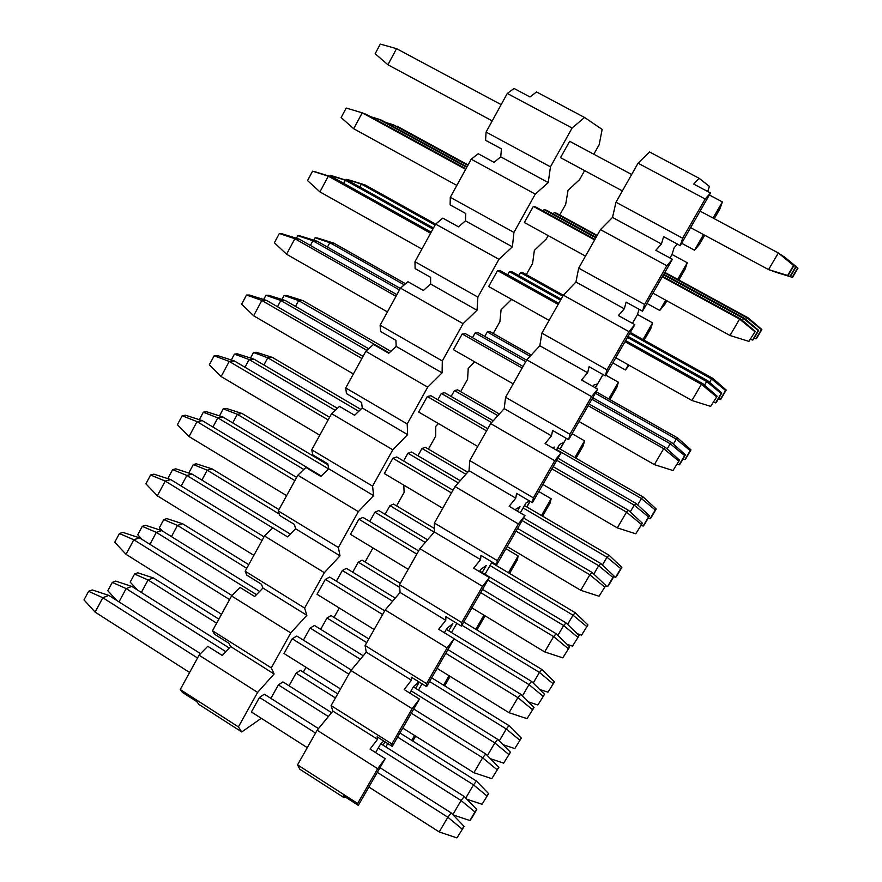 <?xml version="1.0" encoding="UTF-8"?>
<svg xmlns="http://www.w3.org/2000/svg" width="882" height="882" viewBox="0 0 882 882"><rect width="100%" height="100%" fill="white"/><g stroke="black" fill="none" stroke-linecap="round" stroke-linejoin="round"><path stroke-width="1.32" d="M485.574 140.282L486.092 132.079L507.282 93.459L514.03 88.454L530.016 96.965L514.03 88.454L507.282 93.459L572.098 128.022L584.568 117.471L536.543 91.971L530.016 96.965L536.543 91.971L584.568 117.471L602.141 129.422L599.198 144.637L593.818 154.229L599.198 144.637L602.141 129.422L584.568 117.471L572.098 128.022L507.282 93.459L486.092 132.079L485.574 140.282L501.417 148.849L500.755 156.842L493.997 162.321L478.187 153.722L493.997 162.321L500.755 156.842L548.24 182.585L500.755 156.842L501.417 148.849L485.574 140.282M584.623 170.612L579.518 179.719L568.041 190.28L565.693 204.37L559.728 214.999L565.693 204.37L568.041 190.28L579.518 179.719L584.623 170.612M569.651 141.296L560.533 157.646L569.651 141.296L631.666 174.493L569.651 141.296M556.564 213.268L554.15 212.551L553.356 213.973L554.15 212.551L556.564 213.268L597.18 235.439L556.564 213.268M533.356 206.377L524.36 222.507L533.356 206.377L536.113 207.193L533.356 206.377L594.666 239.882L533.356 206.377M546.675 210.335L544.095 209.563L543.246 211.096L544.095 209.563L546.675 210.335L596.111 237.324L546.675 210.335M523.158 272.858L520.501 272.626L518.848 275.57L520.501 272.626L523.158 272.858L563.344 295.216L523.158 272.858M497.547 270.598L488.661 286.518L497.547 270.598L500.579 270.862L497.547 270.598L558.141 304.4L497.547 270.598M512.244 271.899L509.399 271.645L507.635 274.798L509.399 271.645L512.244 271.899L561.128 299.119L512.244 271.899M490.172 331.72L487.261 331.952L484.78 336.384L487.261 331.952L490.172 331.72L531.251 355.005L490.172 331.72M462.201 333.969L453.436 349.68L462.201 333.969L465.52 333.705L462.201 333.969L522.111 368.07L462.201 333.969M478.242 332.679L475.144 332.933L472.487 337.674L475.144 332.933L478.242 332.679L526.598 360.132L478.242 332.679M457.582 389.866L454.428 390.561L451.132 396.448L454.428 390.561L457.582 389.866L499.366 413.989L457.582 389.866M427.318 396.514L418.663 412.026L427.318 396.514L430.901 395.731L427.318 396.514L486.555 430.901L427.318 396.514M444.671 392.711L441.32 393.438L437.803 399.733L441.32 393.438L444.671 392.711L493.225 420.791L444.671 392.711M425.378 447.317L421.993 448.453L417.914 455.751L421.993 448.453L425.378 447.317L467.714 472.201L425.378 447.317M392.887 458.254L384.343 473.568L392.887 458.254L396.735 456.964L392.887 458.254L451.452 492.917L392.887 458.254M411.519 451.981L407.914 453.194L403.559 460.988L407.914 453.194L411.519 451.981L460.228 480.69L411.519 451.981M393.57 504.085L389.954 505.651L385.092 514.327L389.954 505.651L393.57 504.085L434.352 528.472L393.57 504.085M358.897 519.2L350.463 534.316L358.897 519.2L362.998 517.414L358.897 519.2L416.822 554.117L358.897 519.2M378.775 510.535L374.927 512.21L369.745 521.471L374.927 512.21L378.775 510.535L427.561 539.806L378.775 510.535M362.127 560.169L358.301 562.165L352.69 572.175L358.301 562.165L362.127 560.169L400.263 583.355L362.127 560.169M325.348 579.364L317.024 594.292L325.348 579.364L329.703 577.093L325.348 579.364L382.623 614.534L325.348 579.364M346.428 568.361L342.348 570.489L336.373 581.183L342.348 570.489L346.428 568.361L395.224 598.161L346.428 568.361M331.07 615.581L327.013 618.006L320.673 629.329L327.013 618.006L331.07 615.581L368.819 638.932L331.07 615.581M292.218 638.766L284.004 653.496L292.218 638.766L296.815 636.021L292.218 638.766L348.864 674.179L292.218 638.766M314.477 625.481L310.166 628.05L303.408 640.145L310.166 628.05L314.477 625.481L363.23 655.767L314.477 625.481M300.365 670.353L296.109 673.175L289.042 685.777L296.109 673.175L300.365 670.353L337.74 693.847L300.365 670.353M259.506 697.419L251.392 711.961L259.506 697.419L264.335 694.211L259.506 697.419L315.547 733.063L259.506 697.419M282.924 681.907L278.381 684.917L270.873 698.357L278.381 684.917L282.924 681.907L331.577 712.656L282.924 681.907M241.767 731.95L238.405 726.889L180.237 689.537L182.431 692.392L196.763 701.598L198.792 704.332L241.767 731.95L261.304 718.29L241.767 731.95L198.792 704.332L196.763 701.598L182.431 692.392L180.237 689.537L199.078 655.194L257.621 692.403L274.104 673.991L230.665 646.55L222.209 655.425L207.755 646.274L222.209 655.425L230.665 646.55L274.104 673.991L271.303 667.861L212.496 630.751L214.414 634.147L228.901 643.287L230.665 646.55L228.901 643.287L214.414 634.147L212.496 630.751L231.58 595.967L290.762 632.923L306.848 615.294L262.935 588.04L254.678 596.53L240.058 587.434L254.678 596.53L262.935 588.04L306.848 615.294L304.621 608.062L245.163 571.216L246.806 575.152L261.447 584.237L262.935 588.04L261.447 584.237L246.806 575.152L245.163 571.216L264.49 535.98L324.333 572.672L340.011 555.847L295.613 528.781L287.554 536.884L272.781 527.844L287.554 536.884L295.613 528.781L340.011 555.847L338.368 547.49L278.249 510.91L279.605 515.408L294.412 524.426L295.613 528.781L294.412 524.426L279.605 515.408L278.249 510.91L297.829 475.222L358.346 511.637L373.604 495.629L328.721 468.772L320.85 476.456L305.911 467.493L320.85 476.456L328.721 468.772L373.604 495.629L372.568 486.125L311.765 449.82L312.834 454.903L327.806 463.855L328.721 468.772L327.806 463.855L312.834 454.903L311.765 449.82L331.599 413.658L392.799 449.809L407.627 434.639L362.237 407.991L354.586 415.257L339.482 406.37L354.586 415.257L362.237 407.991L407.627 434.639L407.208 423.955L345.722 387.926L346.483 393.604L361.62 402.49L362.237 407.991L361.62 402.49L346.483 393.604L345.722 387.926L365.821 351.301L427.715 387.154L442.091 372.865L396.194 346.417L388.753 353.263L373.483 344.443L388.753 353.263L396.194 346.417L442.091 372.865L442.312 360.958L380.12 325.226L380.583 331.511L395.886 340.32L396.194 346.417L395.886 340.32L380.583 331.511L380.12 325.226L400.483 288.116L463.094 323.661L477.019 310.266L430.603 284.048L423.371 290.443L407.925 281.7L423.371 290.443L430.603 284.048L477.019 310.266L477.879 297.113L414.97 261.7L415.113 268.602L430.603 277.334L430.603 284.048L430.603 277.334L415.113 268.602L414.97 261.7L435.609 224.094L498.936 259.319L512.398 246.85L465.453 220.864L458.453 226.806L442.83 218.141L458.453 226.806L465.453 220.864L512.398 246.85L513.93 232.418L450.294 197.325L450.118 204.867L465.773 213.521L465.453 220.864L465.773 213.521L450.118 204.867L450.294 197.325L513.93 232.418L535.275 194.117L548.24 182.585L550.467 166.841L486.092 132.079L550.467 166.841L572.098 128.022L550.467 166.841L548.24 182.585L535.275 194.117L471.209 159.212L535.275 194.117L513.93 232.418L512.398 246.85L498.936 259.319L435.609 224.094L442.83 218.141L435.609 224.094L414.97 261.7L477.879 297.113L498.936 259.319L477.879 297.113L477.019 310.266L463.094 323.661L400.483 288.116L407.925 281.7L400.483 288.116L380.12 325.226L442.312 360.958L463.094 323.661L442.312 360.958L442.091 372.865L427.715 387.154L365.821 351.301L373.483 344.443L365.821 351.301L345.722 387.926L407.208 423.955L427.715 387.154L407.208 423.955L407.627 434.639L392.799 449.809L331.599 413.658L339.482 406.37L331.599 413.658L311.765 449.82L372.568 486.125L392.799 449.809L372.568 486.125L373.604 495.629L358.346 511.637L297.829 475.222L305.911 467.493L297.829 475.222L278.249 510.91L338.368 547.49L358.346 511.637L338.368 547.49L340.011 555.847L324.333 572.672L264.49 535.98L272.781 527.844L264.49 535.98L245.163 571.216L304.621 608.062L324.333 572.672L304.621 608.062L306.848 615.294L290.762 632.923L231.58 595.967L240.058 587.434L231.58 595.967L212.496 630.751L271.303 667.861L290.762 632.923L271.303 667.861L274.104 673.991L257.621 692.403L199.078 655.194L207.755 646.274L199.078 655.194L180.237 689.537L238.405 726.889L257.621 692.403L238.405 726.889L241.767 731.95M478.187 153.722L471.209 159.212L450.294 197.325L471.209 159.212L478.187 153.722M546.256 239.022L534.36 250.389L532.596 263.365L526.3 274.6L532.596 263.365L534.36 250.389L546.256 239.022L548.174 235.593L546.256 239.022M511.604 299.373L501.086 309.758L499.896 321.654L493.27 333.484L499.896 321.654L501.086 309.758L511.604 299.373M474.681 361.841L468.232 368.411L467.592 379.249L460.647 391.641L467.592 379.249L468.232 368.411L474.681 361.841M438.431 423.558L435.763 426.337L435.675 436.16L428.42 449.103L435.675 436.16L435.763 426.337L438.431 423.558M403.769 485.111L404.132 492.388L396.569 505.882L404.132 492.388L403.769 485.111M372.965 547.942L365.104 561.977L372.965 547.942M306.021 667.321L303.287 672.183L306.021 667.321M339.283 608.018L334.013 617.411L339.283 608.018M134.549 574.006L137.768 572.793L134.549 574.006L130.194 582.12L134.549 574.006L148.077 579.992L134.549 574.006M130.194 582.12L137.548 590.047L130.194 582.12M141.352 592.461L148.077 579.992L141.352 592.461M473.502 784.848L397.606 737.065L473.502 784.848L465.762 798.056L473.502 784.848L486.908 795.95L473.502 784.848L476.489 781.088L473.502 784.848M335.425 697.927L296.109 673.175L335.425 697.927M216.663 623.166L148.077 579.992L216.663 623.166M466.876 799.213L482.013 804.263L488.639 793.635L486.908 795.95L488.639 793.635L476.489 781.088L399.954 732.975L476.489 781.088L488.639 793.635L482.013 804.263L466.876 799.213M218.879 619.12L153.358 577.919L148.077 579.992L153.358 577.919L137.768 572.793L153.358 577.919L218.879 619.12M163.765 519.597L166.874 518.627L163.765 519.597L159.355 527.8L163.765 519.597L177.48 525.407L163.765 519.597M159.355 527.8L162.376 530.975L159.355 527.8M171.439 536.609L177.48 525.407L171.439 536.609M506.268 728.995L429.567 681.499L506.268 728.995L499.289 740.891L506.268 728.995L519.752 740.152L506.268 728.995L509.013 725.643L506.268 728.995M366.736 642.603L327.013 618.006L366.736 642.603M246.751 568.306L177.48 525.407L246.751 568.306M502.983 744.662L514.801 748.564L521.339 738.091L519.752 740.152L521.339 738.091L509.013 725.643L431.684 677.817L509.013 725.643L521.339 738.091L514.801 748.564L502.983 744.662M248.746 564.667L182.563 523.743L177.48 525.407L182.563 523.743L166.874 518.627L182.563 523.743L248.746 564.667M193.323 464.549L196.322 463.822L193.323 464.549L188.869 472.851L193.323 464.549L207.226 470.194L193.323 464.549M201.89 480.095L207.226 470.194L201.89 480.095M539.431 672.437L461.914 625.25L539.431 672.437L533.224 683.021L539.431 672.437L553.003 683.671L539.431 672.437L541.934 669.526L539.431 672.437M399.7 587.379L358.301 562.165L399.7 587.379M279.175 513.997L207.226 470.194L279.175 513.997M539.74 689.481L547.987 692.183L554.436 681.863L553.003 683.671L554.436 681.863L541.934 669.526L463.789 621.997L541.934 669.526L554.436 681.863L547.987 692.183L539.74 689.481M278.977 509.587L212.121 468.926L207.226 470.194L212.121 468.926L196.322 463.822L212.121 468.926L278.977 509.587M223.234 408.851L226.112 408.366L223.234 408.851L219.464 415.874L223.234 408.851L237.335 414.32L223.234 408.851M232.716 422.897L237.335 414.32L232.716 422.897M573.002 615.195L490.017 565.538L573.002 615.195L567.6 624.401L573.002 615.195L586.662 626.485L573.002 615.195L575.251 612.714L573.002 615.195M434.187 532.133L389.954 505.651L434.187 532.133M328.567 468.915L237.335 414.32L328.567 468.915M577.181 633.673L581.58 635.106L587.952 624.941L586.662 626.485L587.952 624.941L575.251 612.714L491.638 562.716L575.251 612.714L587.952 624.941L581.58 635.106L577.181 633.673M327.994 464.869L242.021 413.471L237.335 414.32L242.021 413.471L226.112 408.366L242.021 413.471L327.994 464.869M253.498 352.502L256.254 352.271L253.498 352.502L250.521 358.026L253.498 352.502L267.786 357.794L253.498 352.502M263.905 364.994L267.786 357.794L263.905 364.994M606.992 557.237L523.114 507.911L606.992 557.237L602.417 565.042L606.992 557.237L620.741 568.592L606.992 557.237L608.988 555.197L606.992 557.237M465.894 474.273L421.993 448.453L465.894 474.273M358.776 411.288L267.786 357.794L358.776 411.288M613.74 576.718L615.603 577.324L620.741 568.592L616.761 576.001L621.876 567.313L620.741 568.592L621.876 567.313L608.988 555.197L524.481 505.551L608.988 555.197L621.876 567.313L616.761 576.001L615.603 577.324L613.74 576.718M360.793 409.369L272.284 357.364L267.786 357.794L272.284 357.364L256.254 352.271L272.284 357.364L360.793 409.369M284.114 295.47L286.749 295.503L284.114 295.47L281.975 299.461L284.114 295.47L298.612 300.575L284.114 295.47M295.481 306.385L298.612 300.575L295.481 306.385M641.412 498.55L556.63 449.588L641.412 498.55L637.675 504.923L641.412 498.55L655.249 509.972L641.412 498.55L643.132 496.963L641.412 498.55M497.867 415.654L454.428 390.561L497.867 415.654M389.171 352.877L298.612 300.575L389.171 352.877M648.16 518.208L650.045 518.814L655.249 509.972L651.037 517.767L656.219 508.969L655.249 509.972L656.219 508.969L643.132 496.963L557.722 447.67L643.132 496.963L656.219 508.969L651.037 517.767L650.045 518.814L648.16 518.208M390.836 351.345L302.89 300.597L298.612 300.575L302.89 300.597L286.749 295.503L302.89 300.597L390.836 351.345M315.106 237.765L317.608 238.063L315.106 237.765L313.805 240.18L315.106 237.765L329.813 242.682L315.106 237.765M327.454 247.059L329.813 242.682L327.454 247.059M676.262 439.115L595.35 393.24L676.262 439.115L673.385 444.021L676.262 439.115L690.187 450.614L676.262 439.115L677.718 438.012L676.262 439.115M530.093 356.24L487.261 331.952L530.093 356.24M404.232 284.875L329.813 242.682L404.232 284.875M683.021 458.96L684.917 459.566L690.187 450.614L685.744 458.794L690.992 449.886L690.187 450.614L690.992 449.886L677.718 438.012L596.177 391.806L677.718 438.012L690.992 449.886L685.744 458.794L684.917 459.566L683.021 458.96M405.544 283.761L333.87 243.145L329.813 242.682L333.87 243.145L317.608 238.063L333.87 243.145L405.544 283.761M346.472 179.355L348.842 179.928L346.472 179.355L346.031 180.171L346.472 179.355L361.377 184.084L346.472 179.355M359.812 186.995L361.377 184.084L359.812 186.995M711.553 378.94L629.759 333.418L711.553 378.94L709.569 382.325L711.553 378.94L725.566 390.494L711.553 378.94L712.733 378.312L711.553 378.94M562.804 296.165L520.501 272.626L562.804 296.165M435.069 225.086L361.377 184.084L435.069 225.086M718.323 398.962L720.23 399.557L725.566 390.494L720.903 399.083L726.206 390.065L725.566 390.494L726.206 390.065L712.733 378.312L630.31 332.459L712.733 378.312L726.206 390.065L720.903 399.083L718.323 398.962M435.587 224.138L365.225 185L348.842 179.928L365.225 185L435.587 224.138M393.339 124.77L385.952 122.554L393.339 124.77L392.578 126.17L393.339 124.77L467.802 165.419L393.339 124.77M747.297 317.994L664.598 272.847L747.297 317.994L746.216 319.824L747.297 317.994L761.409 329.614L747.297 317.994L748.19 317.862L747.297 317.994M596.916 235.902L554.15 212.551L596.916 235.902M754.077 338.203L755.995 338.798L761.409 329.614L756.491 338.622L761.872 329.482L748.19 317.862L664.863 272.384L748.19 317.862L761.872 329.482L756.491 338.622L754.077 338.203M468.055 164.956L396.955 126.159L468.055 164.956M783.503 256.254L797.703 267.952L783.503 256.254M773.801 271.447L792.223 277.257L797.703 267.952L792.543 277.378L797.99 268.128L784.098 256.64L797.99 268.128L792.543 277.378L773.801 271.447M775.08 272.02L792.543 277.378L775.08 272.02M112.279 582.396L115.707 581.106L112.279 582.396L107.813 590.742L112.279 582.396L126.148 588.592L112.279 582.396M107.813 590.742L116.722 600.444L107.813 590.742M119.004 601.888L126.148 588.592L119.004 601.888M461.088 800.514L378.224 748.079L461.088 800.514L452.83 814.604L461.088 800.514L474.924 811.969L461.088 800.514L464.274 796.501L461.088 800.514M328.38 716.548L278.381 684.917L328.38 716.548M225.814 651.644L126.148 588.592L225.814 651.644M453.139 814.935L469.885 820.536L474.924 811.969L471.749 818.033L476.776 809.5L474.924 811.969L476.776 809.5L464.274 796.501L380.859 743.791L464.274 796.501L476.776 809.5L471.749 818.033L469.885 820.536L453.139 814.935M229.276 648.016L131.749 586.387L126.148 588.592L131.749 586.387L115.707 581.106L131.749 586.387L229.276 648.016M142.267 526.345L145.574 525.308L142.267 526.345L137.746 534.79L142.267 526.345L156.335 532.364L142.267 526.345M137.746 534.79L142.145 539.464L137.746 534.79M149.918 544.315L156.335 532.364L149.918 544.315M494.835 742.92L411.078 690.827L494.835 742.92L487.382 755.642L494.835 742.92L508.771 754.452L494.835 742.92L497.768 739.359L494.835 742.92M360.33 659.251L310.166 628.05L360.33 659.251M256.486 594.666L156.335 532.364L256.486 594.666M490.414 758.729L503.666 763.128L510.458 752.247L508.771 754.452L510.458 752.247L497.768 739.359L413.327 686.902L497.768 739.359L510.458 752.247L503.666 763.128L490.414 758.729M259.65 591.414L161.737 530.589L156.335 532.364L161.737 530.589L145.574 525.308L161.737 530.589L259.65 591.414M172.629 469.621L175.816 468.838L172.629 469.621L168.043 478.165L172.629 469.621L186.885 475.453L172.629 469.621M168.043 478.165L168.848 479.003L168.043 478.165M181.207 486.026L186.885 475.453L181.207 486.026M529.024 684.608L454.109 638.811L529.024 684.608L522.398 695.909L529.024 684.608L543.036 696.207L529.024 684.608L531.681 681.488L529.024 684.608M392.622 601.226L342.348 570.489L392.622 601.226M272.703 527.921L186.885 475.453L272.703 527.921M528.362 701.863L537.866 704.983L544.569 694.266L543.036 696.207L544.569 694.266L531.681 681.488L446.336 629.373L531.681 681.488L544.569 694.266L537.866 704.983L528.362 701.863M290.321 534.095L192.089 474.108L186.885 475.453L192.089 474.108L175.816 468.838L192.089 474.108L290.321 534.095M203.345 412.203L206.41 411.685L203.345 412.203L199.343 419.689L203.345 412.203L217.81 417.859L203.345 412.203M212.904 427.009L217.81 417.859L212.904 427.009M563.642 625.536L487.9 580.058L563.642 625.536L557.865 635.382L563.642 625.536L577.743 637.212L563.642 625.536L566.035 622.89L563.642 625.536M425.278 542.452L374.927 512.21L425.278 542.452M303.816 469.5L217.81 417.859L303.816 469.5M567.049 644.323L572.506 646.109L579.121 635.558L577.743 637.212L579.121 635.558L566.035 622.89L479.753 571.117L566.035 622.89L579.121 635.558L572.506 646.109L567.049 644.323M321.28 476.037L222.804 416.954L217.81 417.859L222.804 416.954L206.41 411.685L222.804 416.954L321.28 476.037M234.447 354.09L237.379 353.836L234.447 354.09L231.293 359.977L234.447 354.09L249.121 359.547L234.447 354.09M244.987 367.254L249.121 359.547L244.987 367.254M598.702 565.715L522.122 520.556L598.702 565.715L593.807 574.072L598.702 565.715L612.902 577.456L598.702 565.715L600.818 563.543L598.702 565.715M458.276 482.906L407.914 453.194L458.276 482.906M335.204 410.317L249.121 359.547L335.204 410.317M605.603 585.824L607.599 586.464L612.902 577.456L608.834 585.053L614.115 576.089L612.902 577.456L614.115 576.089L600.818 563.543L523.588 518.021L600.818 563.543L614.115 576.089L608.834 585.053L607.599 586.464L605.603 585.824M337.387 408.3L253.895 359.095L249.121 359.547L253.895 359.095L237.379 353.836L253.895 359.095L337.387 408.3M265.923 295.25L268.723 295.283L265.923 295.25L263.641 299.516L265.923 295.25L280.818 300.519L265.923 295.25M277.477 306.738L280.818 300.519L277.477 306.738M634.213 505.121L556.785 460.294L634.213 505.121L630.222 511.935L634.213 505.121L648.513 516.929L634.213 505.121L636.054 503.435L634.213 505.121M491.627 422.566L441.32 393.438L491.627 422.566M366.879 350.352L280.818 300.519L366.879 350.352M641.137 525.407L643.143 526.058L648.513 516.929L644.202 524.933L649.549 515.849L648.513 516.929L649.549 515.849L636.054 503.435L557.964 458.254L636.054 503.435L649.549 515.849L644.202 524.933L643.143 526.058L641.137 525.407M368.676 348.743L285.371 300.542L280.818 300.519L285.371 300.542L268.723 295.283L285.371 300.542L368.676 348.743M297.796 235.692L300.464 236.012L297.796 235.692L296.407 238.283L297.796 235.692L312.901 240.764L297.796 235.692M310.387 245.45L312.901 240.764L310.387 245.45M670.199 443.734L591.899 399.248L670.199 443.734L667.123 448.971L670.199 443.734L684.586 455.608L670.199 443.734L671.753 442.555L670.199 443.734M525.738 361.675L475.144 332.933L525.738 361.675M399.48 289.946L312.901 240.764L399.48 289.946M677.122 464.219L679.151 464.858L684.586 455.608L680.033 464.042L685.446 454.836L684.586 455.608L685.446 454.836L671.753 442.555L592.781 397.716L671.753 442.555L685.446 454.836L680.033 464.042L679.151 464.858L677.122 464.219M400.307 288.425L317.222 241.26L312.901 240.764L317.222 241.26L300.464 236.012L317.222 241.26L400.307 288.425M330.055 175.397L332.591 176.003L330.055 175.397L329.592 176.268L330.055 175.397L345.391 180.259L330.055 175.397M343.715 183.368L345.391 180.259L343.715 183.368M706.647 381.542L627.455 337.42L706.647 381.542L704.52 385.169L706.647 381.542L721.134 393.493L706.647 381.542L707.904 380.87L706.647 381.542M560.555 300.145L509.399 271.645L560.555 300.145M432.908 229.022L345.391 180.259L432.908 229.022M713.582 402.214L715.622 402.865L721.134 393.493L716.338 402.346L721.818 393.03L721.134 393.493L721.818 393.03L707.904 380.87L628.05 336.395L707.904 380.87L721.818 393.03L716.338 402.346L715.622 402.865L713.582 402.214M433.459 228.008L349.481 181.24L332.591 176.003L349.481 181.24L433.459 228.008M378.279 118.993L370.407 116.644L378.279 118.993L377.474 120.503L378.279 118.993L466.754 167.315L378.279 118.993L382.138 120.47L378.279 118.993M743.57 318.523L663.485 274.776L743.57 318.523L742.423 320.497L743.57 318.523L758.167 330.552L743.57 318.523L744.529 318.391L743.57 318.523M595.824 237.82L544.095 209.563L595.824 237.82M750.527 339.405L752.578 340.044L758.167 330.552L753.107 339.857L758.663 330.408L744.529 318.391L663.771 274.28L744.529 318.391L758.663 330.408L753.107 339.857L750.527 339.405M467.019 166.83L382.138 120.47L467.019 166.83M781 254.678L795.685 266.772L781 254.678M770.956 270.366L790.029 276.397L795.685 266.772L790.371 276.529L796.005 266.959L781.639 255.085L796.005 266.959L790.371 276.529L770.956 270.366M772.312 270.983L790.371 276.529L772.312 270.983M88.597 591.315L92.246 589.937L88.597 591.315L84.011 599.914L88.597 591.315L102.808 597.742L88.597 591.315M84.011 599.914L95.113 612.119L102.808 597.742L95.113 612.119L189.597 672.481L95.113 612.119L84.011 599.914M447.836 817.217L377.309 772.356L447.836 817.217L439.214 831.947L447.836 817.217L462.135 829.069L447.836 817.217L451.231 812.939L447.836 817.217M197.546 658.005L102.808 597.742L197.546 658.005M251.392 711.961L307.278 747.66L251.392 711.961M368.874 787.02L439.214 831.947L456.942 837.9L464.108 826.423L462.135 829.069L464.108 826.423L451.231 812.939L379.999 767.682L451.231 812.939L464.108 826.423L456.942 837.9L439.214 831.947L368.874 787.02M318.479 728.609L264.335 694.211L318.479 728.609M200.545 653.694L108.784 595.394L102.808 597.742L108.784 595.394L92.246 589.937L108.784 595.394L200.545 653.694M119.401 533.522L122.929 532.408L119.401 533.522L114.759 542.232L119.401 533.522L133.821 539.762L119.401 533.522M114.759 542.232L126.038 554.326L133.821 539.762L126.038 554.326L221.536 614.28L126.038 554.326L114.759 542.232M482.641 757.792L411.321 713.218L482.641 757.792L473.899 772.72L482.641 757.792L497.04 769.71L482.641 757.792L485.773 753.978L482.641 757.792M229.574 599.617L133.821 539.762L229.574 599.617M284.004 653.496L340.496 688.963L284.004 653.496M402.776 728.069L473.899 772.72L491.77 778.663L498.848 767.362L497.04 769.71L498.848 767.362L485.773 753.978L413.735 709.018L485.773 753.978L498.848 767.362L491.77 778.663L473.899 772.72L402.776 728.069M351.323 670.055L296.815 636.021L351.323 670.055M231.988 595.548L139.588 537.866L133.821 539.762L139.588 537.866L122.929 532.408L139.588 537.866L231.988 595.548M150.59 475.012L153.986 474.174L150.59 475.012L145.883 483.832L150.59 475.012L165.232 481.065L150.59 475.012M145.883 483.832L157.338 495.805L165.232 481.065L157.338 495.805L253.873 555.34L157.338 495.805L145.883 483.832M517.899 697.596L445.774 653.308L517.899 697.596L509.046 712.722L517.899 697.596L532.397 709.58L517.899 697.596L520.755 694.266L517.899 697.596M262.02 540.49L165.232 481.065L262.02 540.49M317.024 594.292L374.144 629.516L317.024 594.292M437.119 668.358L509.046 712.722L527.061 718.654L534.04 707.518L532.397 709.58L534.04 707.518L520.755 694.266L447.913 649.593L520.755 694.266L534.04 707.518L527.061 718.654L509.046 712.722L437.119 668.358M384.717 610.829L329.703 577.093L384.717 610.829M264.027 536.818L170.777 479.621L165.232 481.065L170.777 479.621L153.986 474.174L170.777 479.621L264.027 536.818M182.177 415.764L185.44 415.213L182.177 415.764L177.414 424.705L182.177 415.764L197.028 421.618L182.177 415.764M177.414 424.705L189.035 436.546L197.028 421.618L189.035 436.546L286.617 495.651L189.035 436.546L177.414 424.705M553.631 636.595L480.679 592.616L553.631 636.595L544.657 651.919L553.631 636.595L568.217 648.667L553.631 636.595L556.2 633.761L553.631 636.595M294.875 480.602L197.028 421.618L294.875 480.602M350.463 534.316L408.223 569.298L350.463 534.316M471.914 607.863L544.657 651.919L562.815 657.851L569.695 646.892L568.217 648.667L569.695 646.892L556.2 633.761L482.531 589.397L556.2 633.761L569.695 646.892L562.815 657.851L544.657 651.919L471.914 607.863M418.63 550.908L362.998 517.414L418.63 550.908M296.617 477.427L202.353 420.659L197.028 421.618L202.353 420.659L185.44 415.213L202.353 420.659L296.617 477.427M214.15 355.777L217.281 355.512L214.15 355.777L209.332 364.817L214.15 355.777L229.232 361.422L214.15 355.777M209.332 364.817L221.139 376.548L229.232 361.422L221.139 376.548L319.791 435.19L221.139 376.548L209.332 364.817M589.837 574.788L516.047 531.129L589.837 574.788L580.742 590.312L589.837 574.788L604.523 586.927L589.837 574.788L592.109 572.462L589.837 574.788M328.148 419.953L229.232 361.422L328.148 419.953M384.343 473.568L442.753 508.286L384.343 473.568M507.161 546.575L580.742 590.312L599.043 596.243L605.813 585.461L604.523 586.927L605.813 585.461L592.109 572.462L517.602 528.417L592.109 572.462L605.813 585.461L599.043 596.243L580.742 590.312L507.161 546.575M452.984 490.216L396.735 456.964L452.984 490.216M329.614 417.285L234.325 360.947L229.232 361.422L234.325 360.947L217.281 355.512L234.325 360.947L329.614 417.285M246.53 295.018L249.529 295.062L246.53 295.018L241.646 304.18L246.53 295.018L261.833 300.464L246.53 295.018M241.646 304.18L253.641 315.778L261.833 300.464L253.641 315.778L353.384 373.957L253.641 315.778L241.646 304.18M626.518 512.144L551.878 468.827L626.518 512.144L617.301 527.888L626.518 512.144L641.313 524.36L626.518 512.144L628.491 510.347L626.518 512.144M361.852 358.522L261.833 300.464L361.852 358.522M418.663 412.026L477.735 446.479L418.663 412.026M542.882 484.472L617.301 527.888L635.768 533.797L642.427 523.213L641.313 524.36L642.427 523.213L628.491 510.347L553.135 466.633L628.491 510.347L642.427 523.213L635.768 533.797L617.301 527.888L542.882 484.472M487.779 428.729L430.901 395.731L487.779 428.729M363.042 356.361L266.695 300.475L261.833 300.464L266.695 300.475L249.529 295.062L266.695 300.475L363.042 356.361M279.329 233.498L282.185 233.829L279.329 233.498L274.39 242.77L279.329 233.498L294.864 238.724L279.329 233.498M274.39 242.77L286.573 254.237L294.864 238.724L286.573 254.237L387.418 311.919L286.573 254.237L274.39 242.77M663.705 448.662L588.195 405.687L663.705 448.662L654.356 464.616L663.705 448.662L678.6 460.955L663.705 448.662L665.37 447.406L663.705 448.662M395.996 296.286L294.864 238.724L395.996 296.286M453.436 349.68L513.181 383.857L453.436 349.68M579.066 421.552L654.356 464.616L672.977 470.525L679.526 460.128L678.6 460.955L679.526 460.128L665.37 447.406L589.143 404.033L665.37 447.406L679.526 460.128L672.977 470.525L654.356 464.616L579.066 421.552M523.037 366.427L465.52 333.705L523.037 366.427M396.889 294.665L299.483 239.243L294.864 238.724L299.483 239.243L282.185 233.829L299.483 239.243L396.889 294.665M312.559 171.174L315.249 171.825L312.559 171.174L307.542 180.578L312.559 171.174L328.325 176.18L312.559 171.174M307.542 180.578L319.923 191.89L328.325 176.18L319.923 191.89L421.894 249.077L319.923 191.89L307.542 180.578M701.388 384.32L624.996 341.698L701.388 384.32L691.918 400.494L701.388 384.32L716.393 396.691L701.388 384.32L702.734 383.604L701.388 384.32M430.592 233.234L328.325 176.18L430.592 233.234M488.661 286.518L549.089 320.398L488.661 286.518M615.746 357.772L691.918 400.494L710.694 406.393L717.121 396.194L716.393 396.691L717.121 396.194L702.734 383.604L625.625 340.606L702.734 383.604L717.121 396.194L710.694 406.393L691.918 400.494L615.746 357.772M558.769 303.309L500.579 270.862L558.769 303.309M431.188 232.153L332.69 177.227L315.249 171.825L332.69 177.227L431.188 232.153M341.125 117.571L346.207 108.045L341.125 117.571L353.704 128.75L362.215 112.83L346.207 108.045L362.215 112.83L353.704 128.75L456.832 185.407L353.704 128.75L341.125 117.571M739.59 319.097L662.294 276.849L739.59 319.097L729.987 335.491L739.59 319.097L754.694 331.544L739.59 319.097L740.615 318.953L739.59 319.097M465.641 169.355L362.215 112.83L465.641 169.355M524.36 222.507L585.483 256.1L524.36 222.507M652.923 293.144L729.987 335.491L748.917 341.378L755.235 331.389L740.615 318.953L662.603 276.32L740.615 318.953L755.235 331.389L748.917 341.378L729.987 335.491L652.923 293.144M594.964 239.353L536.113 207.193L594.964 239.353M465.928 168.837L366.328 114.406L362.215 112.83L366.328 114.406L465.928 168.837M375.148 53.747L380.296 44.1L375.148 53.747L387.926 64.772L396.547 48.653L380.296 44.1L396.547 48.653L387.926 64.772L492.222 120.9L387.926 64.772L375.148 53.747M778.321 252.98L700.099 211.118L778.321 252.98L768.586 269.594L778.321 252.98L793.535 265.504L778.321 252.98M501.152 104.638L396.547 48.653L501.152 104.638M560.533 157.646L622.372 190.92L560.533 157.646M690.595 227.633L768.586 269.594L787.67 275.471L793.535 265.504L788.034 275.614L793.866 265.702L779.004 253.41L793.866 265.702L788.034 275.614L768.586 269.594L690.595 227.633M769.358 269.881L788.034 275.614L769.358 269.881M710.517 193.004L705.203 199.001L682.646 238.228L680.243 245.637L710.517 193.004L680.243 245.637L663.628 236.641L680.243 245.637L682.646 238.228L705.203 199.001L710.517 193.004L693.737 184.084L710.517 193.004M694.509 250.223L699.404 244.413L704.707 235.218L699.404 244.413L694.509 250.223L681.621 243.256L694.509 250.223L703.527 234.59L694.509 250.223M714.255 218.692L719.833 209.012L722.38 201.912L713.064 218.052L722.38 201.912L709.371 194.988L722.38 201.912L719.833 209.012L714.255 218.692M693.737 184.084L699.084 178.274L649.582 151.991L638.061 163.192L705.203 199.001L638.061 163.192L615.978 202.221L682.646 238.228L615.978 202.221L612.505 217.435L661.434 243.972L663.628 236.641L661.434 243.972L612.505 217.435L600.466 229.629L666.814 265.769L672.393 259.286L655.822 250.279L661.434 243.972L655.822 250.279L672.393 259.286L642.537 311.192L626.121 302.118L642.537 311.192L672.393 259.286L666.814 265.769L644.566 304.466L642.537 311.192L644.566 304.466L578.68 268.128L575.924 282.019L624.291 308.799L626.121 302.118L624.291 308.799L575.924 282.019L563.378 295.161L628.943 331.643L634.797 324.664L618.414 315.569L624.291 308.799L618.414 315.569L634.797 324.664L605.339 375.875L589.11 366.725L605.339 375.875L606.992 369.812L541.879 333.142L539.828 345.744L587.633 372.755L589.11 366.725L587.633 372.755L539.828 345.744L526.786 359.823L591.59 396.613L597.698 389.16L581.503 379.999L587.633 372.755L581.503 379.999L597.698 389.16L568.636 439.688L552.595 430.46L568.636 439.688L569.937 434.264L505.573 397.297L504.195 408.631L551.471 435.862L552.595 430.46L551.471 435.862L504.195 408.631L490.679 423.614L554.734 460.713L561.095 452.808L545.087 443.558L551.471 435.862L545.087 443.558L561.095 452.808L532.419 502.663L516.565 493.358L532.419 502.663L533.378 497.856L469.753 460.591L469.037 470.701L515.772 498.154L516.565 493.358L515.772 498.154L469.037 470.701L455.046 486.566L518.373 523.952L524.977 515.595L509.157 506.279L515.772 498.154L509.157 506.279L524.977 515.595L496.676 564.8L480.999 555.428L496.676 564.8L497.294 560.61L434.396 523.048L434.33 531.967L480.547 559.618L480.999 555.428L480.547 559.618L434.33 531.967L419.898 548.681L482.498 586.354L489.334 577.567L473.7 568.184L480.547 559.618L473.7 568.184L489.334 577.567L461.407 626.132L445.906 616.683L461.407 626.132L461.694 622.527L399.513 584.689L400.075 592.439L445.774 620.3L445.906 616.683L445.774 620.3L400.075 592.439L385.191 609.991L447.086 647.939L454.164 638.722L438.696 629.274L445.774 620.3L438.696 629.274L454.164 638.722L426.601 686.659L411.266 677.144L426.601 686.659L426.568 683.638L365.082 645.536L366.25 652.151L411.442 680.187L411.266 677.144L411.442 680.187L366.25 652.151L350.948 670.496L412.148 708.709L419.446 699.095L404.154 689.57L411.442 680.187L404.154 689.57L419.446 699.095L392.236 746.404L377.077 736.834L392.236 746.404L391.884 743.945L331.092 705.589L332.856 711.09L377.562 739.325L377.077 736.834L377.562 739.325L332.856 711.09L317.145 730.23L377.661 768.696L385.18 758.674L370.054 749.094L377.562 739.325L370.054 749.094L385.18 758.674L358.312 805.376L343.33 795.751L358.312 805.376L357.662 803.469L297.543 764.859L299.891 769.291L344.101 797.703L343.33 795.751L344.101 797.703L345.005 796.821L344.101 797.703L299.891 769.291L297.543 764.859L357.662 803.469L377.661 768.696L317.145 730.23L297.543 764.859L317.145 730.23L332.856 711.09L331.092 705.589L391.884 743.945L412.148 708.709L350.948 670.496L331.092 705.589L350.948 670.496L366.25 652.151L365.082 645.536L426.568 683.638L447.086 647.939L385.191 609.991L365.082 645.536L385.191 609.991L400.075 592.439L399.513 584.689L461.694 622.527L482.498 586.354L419.898 548.681L399.513 584.689L419.898 548.681L434.33 531.967L434.396 523.048L497.294 560.61L518.373 523.952L455.046 486.566L434.396 523.048L455.046 486.566L469.037 470.701L469.753 460.591L533.378 497.856L554.734 460.713L490.679 423.614L469.753 460.591L490.679 423.614L504.195 408.631L505.573 397.297L569.937 434.264L591.59 396.613L526.786 359.823L505.573 397.297L526.786 359.823L539.828 345.744L541.879 333.142L606.992 369.812L628.943 331.643L563.378 295.161L541.879 333.142L563.378 295.161L575.924 282.019L578.68 268.128L644.566 304.466L666.814 265.769L600.466 229.629L578.68 268.128L600.466 229.629L612.505 217.435L615.978 202.221L638.061 163.192L649.582 151.991L699.084 178.274L709.404 186.411L707.684 191.504L709.404 186.411L699.084 178.274L693.737 184.084M595.229 387.76L597.423 383.957L593.652 385.136L592.902 386.448L593.652 385.136L597.423 383.957L595.229 387.76M560.026 449.004L563.807 442.433L559.574 444.462L556.355 450.063L559.574 444.462L563.807 442.433L560.026 449.004M554.227 447.031L552.518 447.847L554.227 447.031L553.444 448.387L554.227 447.031M526.752 506.885L530.005 501.241L526.752 506.885M529.432 500.91L525.915 503.06L520.292 512.839L525.915 503.06L529.432 500.91M519.994 506.654L514.989 509.719L519.994 506.654L517.414 511.141L519.994 506.654M493.887 564.061L494.284 563.366L493.887 564.061M492.035 562.021L485.001 574.27L492.035 562.021M486.203 565.527L480.734 569.419L479.455 571.635L480.734 569.419L486.203 565.527L482.156 572.561L486.203 565.527M456.821 623.331L451.529 632.537L456.821 623.331M452.819 623.673L446.898 628.392L444.396 632.758L446.898 628.392L452.819 623.673L448.718 630.817L452.819 623.673M422.059 683.837L418.465 690.088L422.059 683.837M418.928 681.896L413.493 686.626L409.788 693.076L413.493 686.626L418.928 681.896M415.687 688.357L419.27 682.106L415.687 688.357M387.749 743.559L385.809 746.922L387.749 743.559M383.791 741.067L380.495 744.143L375.622 752.622L380.495 744.143L383.791 741.067M383.064 745.191L384.993 741.828L383.064 745.191M411.751 740.384L414.573 735.478L411.751 740.384M443.591 685.182L449.048 675.711L443.591 685.182M475.817 629.318L483.975 615.173L475.817 629.318M508.44 572.76L518.131 555.958L505.937 548.703L518.131 555.958L517.403 559.827L518.131 555.958L508.44 572.76M494.416 563.444L494.019 564.138L494.416 563.444M541.46 515.529L551.14 498.749L538.814 491.55L551.14 498.749L550.114 503.126L551.14 498.749L541.46 515.529M530.126 501.318L526.885 506.963L530.126 501.318M574.888 457.582L584.546 440.846L572.087 433.69L584.546 440.846L583.234 445.73L584.546 440.846L574.888 457.582M566.31 438.354L560.158 449.07L566.31 438.354M591.568 428.696L579.033 421.618L591.568 428.696M608.734 398.918L618.359 382.215L605.769 375.115L618.359 382.215L616.761 387.639L618.359 382.215L608.734 398.918M602.99 374.552L595.35 387.837L602.99 374.552M629.186 365.313L625.426 369.988L612.803 362.899L625.426 369.988L628.381 364.861L625.426 369.988L629.186 365.313M643 339.526L652.603 322.867L637.51 314.51L632.427 323.352L637.51 314.51L652.603 322.867L650.696 328.832L652.603 322.867L643 339.526M639.053 309.273L637.51 314.51L639.053 309.273M664.874 304.257L659.747 310.475L646.991 303.452L659.747 310.475L665.701 300.167L659.747 310.475L666.869 300.806L664.874 304.257M677.685 279.385L687.276 262.77L672.007 254.479L670 257.985L672.007 254.479L687.276 262.77L685.049 269.286L678.853 280.024L685.049 269.286L687.276 262.77L677.685 279.385M674.135 247.776L672.007 254.479L674.135 247.776L677.365 244.071L674.135 247.776M385.18 758.674L377.661 768.696L357.662 803.469L358.312 805.376L385.18 758.674M412.82 741.056L415.654 736.15L412.82 741.056M419.446 699.095L412.148 708.709L391.884 743.945L392.236 746.404L419.446 699.095M444.671 685.854L450.14 676.384L444.671 685.854M454.164 638.722L447.086 647.939L426.568 683.638L426.601 686.659L454.164 638.722M476.919 629.98L485.067 615.845L476.919 629.98M489.334 577.567L482.498 586.354L461.694 622.527L461.407 626.132L489.334 577.567M509.553 573.432L517.403 559.827L509.553 573.432M524.977 515.595L518.373 523.952L497.294 560.61L496.676 564.8L524.977 515.595M542.584 516.179L550.114 503.126L542.584 516.179M561.095 452.808L554.734 460.713L533.378 497.856L532.419 502.663L561.095 452.808M576.023 458.232L583.234 445.73L576.023 458.232M597.698 389.16L591.59 396.613L569.937 434.264L568.636 439.688L597.698 389.16M609.881 399.568L616.761 387.639L609.881 399.568M634.797 324.664L628.943 331.643L606.992 369.812L605.339 375.875L634.797 324.664M644.147 340.165L650.696 328.832L644.147 340.165"/></g></svg>
